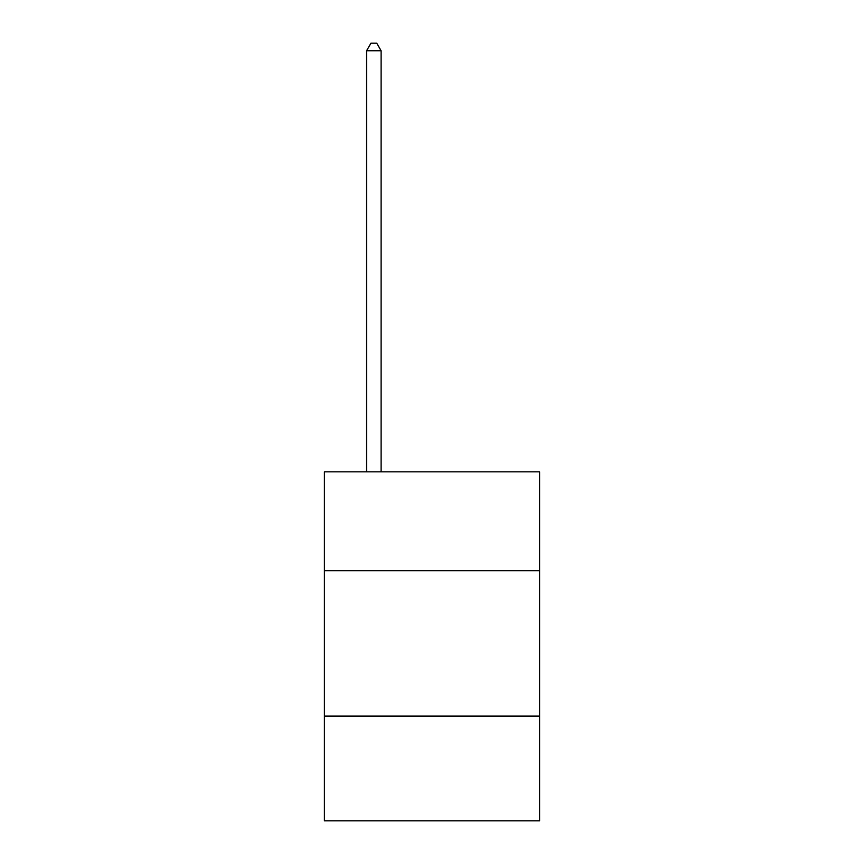 <?xml version="1.0" encoding="UTF-8"?>
<svg xmlns="http://www.w3.org/2000/svg" width="864" height="864" viewBox="0 0 864 864"><rect width="100%" height="100%" fill="white"/><g stroke="black" fill="none" stroke-linecap="round" stroke-linejoin="round"><path stroke-width="1.3" d="M539.6 570.715L539.6 471.841L324.4 471.841L324.4 570.715L539.6 570.715L539.6 820.8L324.4 820.8L324.4 570.715M539.6 716.116L324.4 716.116M381.11 471.841L381.11 50.76L366.574 50.76L366.574 471.841M366.574 50.76L370.937 43.2L376.747 43.2L381.11 50.76"/></g></svg>
